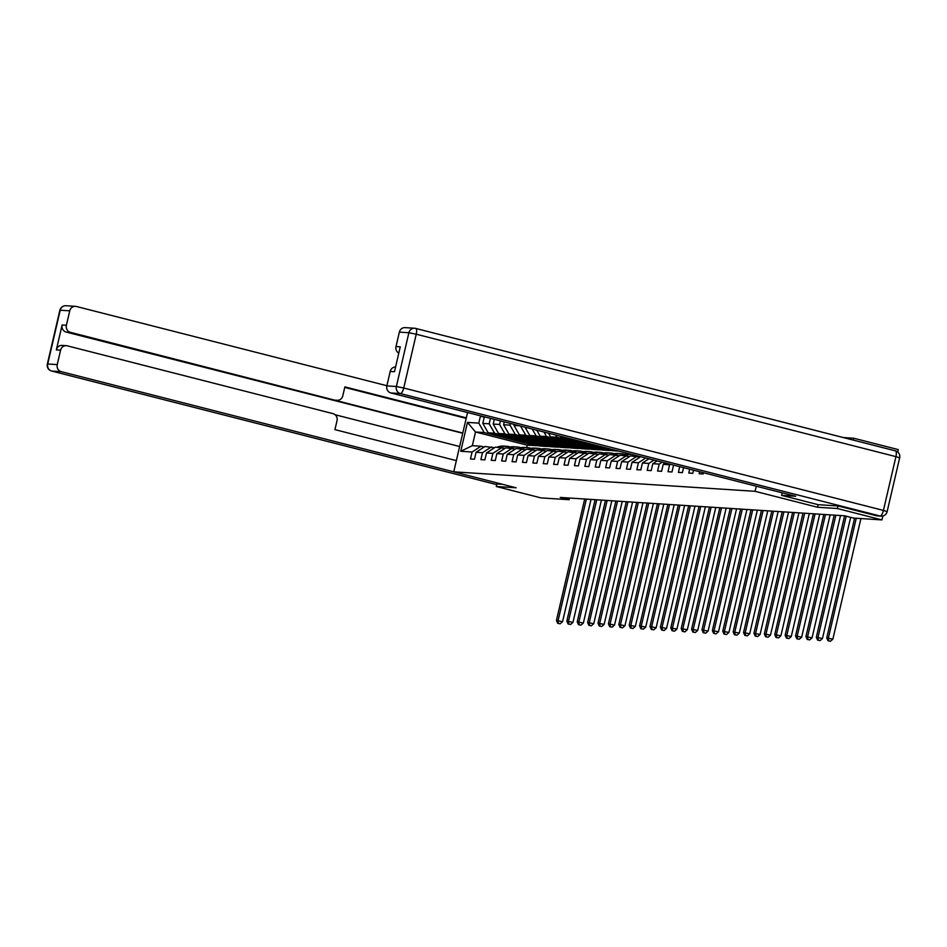 <?xml version="1.0" encoding="UTF-8"?>
<svg xmlns="http://www.w3.org/2000/svg" width="947" height="947" viewBox="0 0 947 947"><rect width="100%" height="100%" fill="white"/><g stroke="black" fill="none" stroke-linecap="round" stroke-linejoin="round"><path stroke-width="1.42" d="M853.294 440.095L853.721 438.224L843.327 437.55M853.721 438.224L898.301 449.6L897.732 452.05M496.891 483.941L496.299 486.498L516.151 487.788L453.743 471.855L467.546 412.525M456.359 460.621L334.93 429.63L337.014 420.705A5.86 5.504 93.7 0 0 332.989 413.638L67.273 345.833A5.86 5.504 93.7 0 0 60.596 350.165L57.246 364.607A5.86 5.504 93.7 0 0 61.259 371.674L453.743 471.831L755.09 491.315L756.274 486.213M538.879 445.753L527.23 445.197L475.512 431.998L472.328 445.682L480.993 446.238L472.091 452.015L470.47 458.952L474.471 459.212L476.081 452.275L482.485 452.69L480.875 459.626L484.864 459.887L486.486 452.95L492.878 453.364L491.268 460.301L495.269 460.55L496.879 453.613L503.271 454.027L501.661 460.964L505.662 461.225L507.272 454.288L513.676 454.702L512.055 461.639L516.056 461.899L517.666 454.962L524.07 455.377L522.448 462.314L526.449 462.574L528.071 455.637L534.463 456.052L532.853 462.976L536.842 463.237L538.464 456.3L544.856 456.714L543.247 463.651L547.248 463.912L548.858 456.975L555.25 457.389L553.64 464.326L557.641 464.586L559.251 457.65L565.655 458.064L564.033 465.001L568.034 465.249L569.644 458.324L576.048 458.727L574.438 465.664L578.428 465.924L580.049 458.987L586.442 459.402L584.832 466.338L588.833 466.599L590.443 459.662L596.835 460.076L595.225 467.013L599.226 467.273L600.836 460.337L607.24 460.751L605.618 467.676L609.619 467.936L611.229 461L617.633 461.414L616.012 468.351L620.013 468.611L621.634 461.674L628.027 462.089L626.417 469.025L630.406 469.286L632.028 462.349L638.42 462.763L636.81 469.7L640.811 469.949L642.421 463.024L648.813 463.426L647.203 470.363L651.205 470.623L652.814 463.687L659.219 464.101L657.597 471.038L661.598 471.298L663.208 464.361L669.612 464.776L668.002 471.713L671.991 471.973L673.589 465.107M472.091 452.015L460.763 451.281L467.475 422.398L478.803 423.131L480.425 416.195L484.248 417.177M482.461 416.325L480.425 416.195M490.463 418.373L489.208 423.806L482.804 423.392L484.343 416.81M500.43 420.918L499.602 424.481L493.209 424.067L494.298 419.355M510.386 423.463L509.995 425.144L503.603 424.741L504.266 421.9M519.394 425.759L513.996 425.404L514.221 424.434M699.644 471.76L699.182 473.725L703.183 473.985L703.479 472.731M689.676 469.215L688.789 473.05L692.79 473.311L693.512 470.197M679.721 466.67L678.395 472.375L682.396 472.636L683.556 467.652M818.101 504.668L817.51 507.249L837.361 508.527L881.941 519.903L853.626 518.08L844.7 515.807L560.281 497.435L569.194 499.708L569.585 498.039M476.081 452.275L484.982 446.499L494.547 447.718M539.885 446.013L488.167 432.815L494.571 433.229L546.289 446.428L539.885 446.013M491.386 446.913L482.485 452.69M482.804 423.392L488.167 432.815M489.208 423.806L494.571 433.229M486.486 452.95L495.388 447.162L504.94 448.381M550.278 446.688L498.572 433.489L504.964 433.904L556.682 447.102L550.278 446.688M501.78 447.576L492.878 453.364M493.209 424.067L498.572 433.489M499.602 424.481L504.964 433.904M496.879 453.613L505.781 447.836L515.334 449.056M560.683 447.351L508.965 434.152L515.357 434.566L567.075 447.765L560.683 447.351M512.173 448.251L503.271 454.027M503.603 424.741L508.965 434.152M509.995 425.144L515.357 434.566M507.272 454.288L516.174 448.511L525.727 449.73M571.077 448.026L519.358 434.827L525.763 435.241L577.469 448.44L571.077 448.026M522.578 448.925L513.676 454.702M513.996 425.404L519.358 434.827M520.519 426.043L525.763 435.241M517.666 454.962L526.568 449.186L536.12 450.405M581.47 448.7L529.752 435.502L536.156 435.916L587.874 449.115L581.47 448.7M532.972 449.6L524.07 455.377M525.029 427.192L529.752 435.502M532.238 429.038L536.156 435.916M528.071 455.637L536.973 449.849L546.526 451.068M591.863 449.363L540.157 436.176L546.549 436.579L598.267 449.778L591.863 449.363M543.365 450.263L534.463 456.052M536.748 430.187L540.157 436.176M543.957 432.021L546.549 436.579M538.464 456.3L547.366 450.523L556.919 451.743M602.268 450.038L550.55 436.839L556.943 437.254L608.661 450.452L602.268 450.038M553.758 450.938L544.856 456.714M548.455 433.17L550.55 436.839M555.664 435.016L556.943 437.254M548.858 456.975L557.759 451.198L567.312 452.417M618.711 451.103L612.662 450.713L560.944 437.514L566.993 437.905M564.152 451.612L555.25 457.389M560.174 436.165L560.944 437.514M559.251 457.65L568.153 451.861L577.706 453.08M574.557 452.275L565.655 458.064M569.644 458.324L578.546 452.536L588.111 453.755M584.95 452.95L576.048 458.727M580.049 458.987L588.951 453.211L598.504 454.43M595.343 453.625L586.442 459.402M590.443 459.662L599.344 453.885L608.897 455.105M605.737 454.3L596.835 460.076M600.836 460.337L609.738 454.548L619.291 455.767M616.142 454.962L607.24 460.751M611.229 461L620.131 455.223L629.684 456.442M626.535 455.637L617.633 461.414M621.634 461.674L630.536 455.898L640.089 457.117M636.929 456.312L628.027 462.089M640.705 456.714L632.028 462.349M645.747 458.005L638.42 462.763M648.908 458.81L642.421 463.024M653.951 460.1L648.813 463.426M657.111 460.905L652.814 463.687M662.154 462.195L659.219 464.101M665.315 463L663.208 464.361M670.369 464.29L669.612 464.776M837.361 508.527L837.965 505.958M881.941 519.903L882.864 515.973M496.299 486.498L540.879 497.885L569.194 499.708M817.51 507.249L755.09 491.315M480.993 446.238L484.142 447.043M527.23 445.197L526.662 447.588M535.884 445.753L484.177 432.554L475.512 431.998L467.475 422.398M611.644 450.452L608.661 450.452M601.25 449.778L598.267 449.778M590.857 449.115L587.874 449.115M580.464 448.44L577.469 448.44M570.058 447.765L567.075 447.765M559.665 447.102L556.682 447.102M549.272 446.428L546.289 446.428M472.328 445.682L460.763 451.281M478.803 423.131L484.177 432.554M598.267 447.043L595.332 446.854L608.708 450.263M587.874 446.368L584.938 446.179L598.303 449.588M577.481 445.694L574.533 445.504L587.909 448.925M567.087 445.031L564.14 444.841L577.516 448.251M556.694 444.356L553.746 444.167L567.123 447.576M546.289 443.681L543.353 443.492L556.729 446.901M535.895 443.007L532.96 442.817L546.324 446.238M525.502 442.344L522.555 442.154L535.931 445.563M854.608 518.139L826.731 637.935L832.851 639.178L860.918 518.554M856.266 518.246L828.388 638.041L828.661 640.811L827.986 640.776L830.436 641.273L828.661 640.811M830.436 641.273L832.851 639.178M826.731 637.935L827.986 640.776M876.496 515.76L880.094 515.997A5.86 5.504 93.7 0 0 881.053 516.139L877.455 515.914A5.86 5.504 -86.3 0 1 876.496 515.76L838.154 505.982L818.172 504.68L781.606 495.352L782.198 492.831M781.606 495.352L795.669 496.264L390.874 392.958A5.86 5.504 -86.3 0 1 386.85 385.891L390.211 371.449A5.86 5.504 -86.3 0 1 395.586 366.951M398.794 353.136A5.86 5.504 -86.3 0 1 396 346.555L399.362 332.113A5.86 5.504 -86.3 0 1 405.091 327.626L414.62 328.242A5.86 5.504 93.7 0 0 408.891 332.728L399.362 332.113M390.211 371.449L394.473 371.721L400.261 346.827L396 346.555M462.775 433.028L70.421 332.338L66.148 332.066A5.86 5.504 -86.3 0 1 62.123 324.999L56.335 349.893A5.86 5.504 -86.3 0 1 62.064 345.406L66.326 345.679M336.126 400.143A5.86 5.504 93.7 0 0 342.802 395.81L344.874 386.885L466.303 417.864M386.885 385.725L76.435 306.497A5.86 5.504 93.7 0 0 69.758 310.829L66.397 325.271A5.86 5.504 93.7 0 0 70.421 332.338M496.879 483.976L502.49 484.296M462.716 433.264L66.148 332.066M335.108 414.739L459.638 446.522M466.184 418.396L344.755 387.406M337.073 400.297L334.137 400.108A5.86 5.504 -86.3 0 1 333.19 399.954M844.594 515.795L816.326 637.26L822.458 638.503L850.655 517.322M846.204 516.186L817.995 637.367L818.255 640.148L817.592 640.101L820.043 640.598L818.255 640.148M820.043 640.598L822.458 638.503M816.326 637.26L817.592 640.101M834.2 515.121L805.933 636.585L812.064 637.828L840.522 515.535M835.87 515.227L807.602 636.692L807.862 639.474L807.199 639.426L809.649 639.923L807.862 639.474M809.649 639.923L812.064 637.828M805.933 636.585L807.199 639.426M823.807 514.458L795.539 635.911L801.659 637.165L830.128 514.86M825.476 514.564L797.208 636.029L797.469 638.799L796.806 638.763L799.256 639.261L797.469 638.799M799.256 639.261L801.659 637.165M795.539 635.911L796.806 638.763M813.414 513.783L785.146 635.248L791.266 636.491L819.723 514.185M815.071 513.89L786.815 635.354L787.075 638.136L786.401 638.089L788.851 638.586L787.075 638.136M788.851 638.586L791.266 636.491M785.146 635.248L786.401 638.089M803.009 513.108L774.753 634.573L780.873 635.816L809.33 513.523M804.678 513.215L776.41 634.679L776.682 637.461L776.007 637.414L778.458 637.911L776.682 637.461M778.458 637.911L780.873 635.816M774.753 634.573L776.007 637.414M792.615 512.434L764.347 633.898L770.479 635.141L798.937 512.848M794.284 512.54L766.016 634.005L766.277 636.786L765.614 636.751L768.064 637.248L766.277 636.786M768.064 637.248L770.479 635.141M764.347 633.898L765.614 636.751M782.222 511.771L753.954 633.235L760.086 634.478L788.543 512.173M783.891 511.877L755.623 633.342L755.884 636.112L755.221 636.076L757.671 636.573L755.884 636.112M757.671 636.573L760.086 634.478M753.954 633.235L755.221 636.076M771.829 511.096L743.561 632.56L749.681 633.803L778.15 511.498M773.486 511.202L745.23 632.667L745.49 635.449L744.827 635.401L747.278 635.899L745.49 635.449M747.278 635.899L749.681 633.803M743.561 632.56L744.827 635.401M761.435 510.421L733.167 631.886L739.287 633.129L767.745 510.835M763.093 510.528L734.825 631.992L735.097 634.774L734.422 634.727L736.873 635.224L735.097 634.774M736.873 635.224L739.287 633.129M733.167 631.886L734.422 634.727M751.03 509.746L722.762 631.211L728.894 632.466L757.351 510.161M752.699 509.865L724.431 631.329L724.692 634.099L724.029 634.064L726.479 634.561L724.692 634.099M726.479 634.561L728.894 632.466M722.762 631.211L724.029 634.064M740.637 509.084L712.369 630.548L718.501 631.791L746.958 509.486M742.306 509.19L714.038 630.655L714.298 633.436L713.636 633.389L716.086 633.886L714.298 633.436M716.086 633.886L718.501 631.791M712.369 630.548L713.636 633.389M730.244 508.409L701.976 629.873L708.096 631.116L736.565 508.823M731.913 508.515L703.645 629.98L703.905 632.762L703.242 632.714L705.693 633.212L703.905 632.762M705.693 633.212L708.096 631.116M701.976 629.873L703.242 632.714M635.425 456.217L636.277 455.886A14.951 14.051 -86.3 0 1 636.763 455.708M632.099 455.992L632.939 455.673A14.951 14.051 -86.3 0 1 634.608 455.164M634.159 456.134L635.011 455.803A14.951 14.051 -86.3 0 1 635.922 455.495M635.401 455.365A14.951 14.051 93.7 0 0 634.206 455.756L633.365 456.075M719.85 507.734L691.582 629.199L697.702 630.442L726.16 508.148M721.507 507.841L693.251 629.305L693.512 632.087L692.837 632.051L695.287 632.549L693.512 632.087M695.287 632.549L697.702 630.442M691.582 629.199L692.837 632.051M625.872 455.223A14.951 14.051 -86.3 0 1 631.483 454.359L630.229 454.276A14.951 14.051 -86.3 0 0 624.606 455.14L625.872 455.223L625.032 455.543M621.706 455.329L622.546 454.998A14.951 14.051 -86.3 0 1 628.157 454.146L629.424 454.229A14.951 14.051 93.7 0 0 623.813 455.081L622.972 455.412M623.765 455.46L624.606 455.14M709.445 507.071L681.189 628.536L687.309 629.779L715.766 507.474M711.114 507.178L682.846 628.642L683.118 631.412L682.444 631.377L684.894 631.874L683.118 631.412M684.894 631.874L687.309 629.779M681.189 628.536L682.444 631.377M614.639 454.868L615.479 454.548A14.951 14.051 -86.3 0 1 621.102 453.696A14.951 14.051 -86.3 0 1 624.594 454.394M611.3 454.655L612.153 454.335A14.951 14.051 -86.3 0 1 617.764 453.471L619.03 453.554A14.951 14.051 93.7 0 0 613.419 454.418L612.567 454.738M613.372 454.785L614.212 454.465A14.951 14.051 -86.3 0 1 619.835 453.613L621.102 453.696M699.052 506.396L670.784 627.861L676.916 629.104L705.373 506.799M700.721 506.503L672.453 627.968L672.713 630.749L672.05 630.702L674.501 631.199L672.713 630.749M674.501 631.199L676.916 629.104M670.784 627.861L672.05 630.702M604.245 454.193L605.086 453.873A14.951 14.051 -86.3 0 1 610.697 453.021A14.951 14.051 -86.3 0 1 614.201 453.731M600.907 453.98L601.747 453.66A14.951 14.051 -86.3 0 1 607.37 452.808L608.637 452.891A14.951 14.051 93.7 0 0 603.014 453.743L602.174 454.063M602.979 454.11L603.819 453.791A14.951 14.051 -86.3 0 1 609.442 452.938L610.697 453.021M688.658 505.722L660.39 627.186L666.522 628.429L694.98 506.136M690.327 505.828L662.06 627.293L662.32 630.075L661.657 630.027L664.107 630.524L662.32 630.075M664.107 630.524L666.522 628.429M660.39 627.186L661.657 630.027M593.84 453.53L594.692 453.199A14.951 14.051 -86.3 0 1 600.303 452.346A14.951 14.051 -86.3 0 1 603.807 453.057M590.514 453.305L591.354 452.986A14.951 14.051 -86.3 0 1 596.977 452.133L598.244 452.216A14.951 14.051 93.7 0 0 592.621 453.068L591.78 453.388M592.573 453.447L593.426 453.128A14.951 14.051 -86.3 0 1 599.037 452.264L600.303 452.346M678.265 505.047L649.997 626.512L656.117 627.766L684.586 505.461M679.922 505.165L651.666 626.618L651.927 629.4L651.264 629.364L653.714 629.862L651.927 629.4M653.714 629.862L656.117 627.766M649.997 626.512L651.264 629.364M583.447 452.855L584.287 452.536A14.951 14.051 -86.3 0 1 589.91 451.672A14.951 14.051 -86.3 0 1 593.414 452.382M580.12 452.642L580.961 452.323A14.951 14.051 -86.3 0 1 586.584 451.459L587.85 451.541A14.951 14.051 93.7 0 0 582.227 452.394L581.387 452.725M582.18 452.773L583.021 452.453A14.951 14.051 -86.3 0 1 588.643 451.601L589.91 451.672M667.872 504.384L639.604 625.849L645.724 627.092L674.181 504.787M669.529 504.491L641.261 625.955L641.533 628.737L640.859 628.69L643.309 629.187L641.533 628.737M643.309 629.187L645.724 627.092M639.604 625.849L640.859 628.69M573.053 452.181L573.894 451.861A14.951 14.051 -86.3 0 1 579.517 451.009A14.951 14.051 -86.3 0 1 583.021 451.719M569.727 451.968L570.567 451.648A14.951 14.051 -86.3 0 1 576.178 450.796L577.445 450.867A14.951 14.051 93.7 0 0 571.834 451.731L570.982 452.05M571.787 452.098L572.627 451.778A14.951 14.051 -86.3 0 1 578.25 450.926L579.517 451.009M657.467 503.709L629.199 625.174L635.33 626.417L663.788 504.124M659.136 503.816L630.868 625.28L631.128 628.062L630.465 628.015L632.916 628.512L631.128 628.062M632.916 628.512L635.33 626.417M629.199 625.174L630.465 628.015M562.66 451.506L563.501 451.186A14.951 14.051 -86.3 0 1 569.123 450.334A14.951 14.051 -86.3 0 1 572.615 451.044M559.322 451.293L560.162 450.973A14.951 14.051 -86.3 0 1 565.785 450.121L567.052 450.204A14.951 14.051 93.7 0 0 561.429 451.056L560.588 451.376M561.393 451.435L562.234 451.103A14.951 14.051 -86.3 0 1 567.857 450.251L569.123 450.334M647.073 503.035L618.805 624.499L624.937 625.742L653.394 503.449M648.742 503.141L620.474 624.606L620.735 627.388L620.072 627.34L622.522 627.849L620.735 627.388M622.522 627.849L624.937 625.742M618.805 624.499L620.072 627.34M552.267 450.843L553.107 450.523A14.951 14.051 -86.3 0 1 558.718 449.659A14.951 14.051 -86.3 0 1 562.222 450.37M548.929 450.63L549.769 450.298A14.951 14.051 -86.3 0 1 555.392 449.446L556.658 449.529A14.951 14.051 93.7 0 0 551.036 450.381L550.195 450.713M551 450.76L551.841 450.441A14.951 14.051 -86.3 0 1 557.452 449.576L558.718 449.659M636.68 502.372L608.412 623.836L614.532 625.079L643.001 502.774M638.349 502.478L610.081 623.943L610.342 626.713L609.679 626.677L612.129 627.174L610.342 626.713M612.129 627.174L614.532 625.079M608.412 623.836L609.679 626.677M541.862 450.168L542.714 449.849A14.951 14.051 -86.3 0 1 548.325 448.996A14.951 14.051 -86.3 0 1 551.829 449.695M538.535 449.955L539.376 449.636A14.951 14.051 -86.3 0 1 544.999 448.771L546.265 448.854A14.951 14.051 93.7 0 0 540.642 449.718L539.802 450.038M540.595 450.085L541.447 449.766A14.951 14.051 -86.3 0 1 547.058 448.914L548.325 448.996M626.287 501.697L598.019 623.162L604.139 624.404L632.596 502.099M627.944 501.803L599.688 623.268L599.948 626.05L599.273 626.003L601.724 626.5L599.948 626.05M601.724 626.5L604.139 624.404M598.019 623.162L599.273 626.003M531.468 449.494L532.309 449.174A14.951 14.051 -86.3 0 1 537.932 448.322A14.951 14.051 -86.3 0 1 541.435 449.032M528.142 449.28L528.982 448.961A14.951 14.051 -86.3 0 1 534.593 448.109L535.86 448.191A14.951 14.051 93.7 0 0 530.249 449.044L529.409 449.363M530.202 449.411L531.042 449.091A14.951 14.051 -86.3 0 1 536.665 448.239L537.932 448.322M615.881 501.022L587.625 622.487L593.745 623.73L622.203 501.437M617.551 501.129L589.283 622.593L589.555 625.375L588.88 625.328L591.33 625.825L589.555 625.375M591.33 625.825L593.745 623.73M587.625 622.487L588.88 625.328M521.075 448.831L521.915 448.499A14.951 14.051 -86.3 0 1 527.538 447.647A14.951 14.051 -86.3 0 1 531.03 448.357M517.737 448.606L518.589 448.286A14.951 14.051 -86.3 0 1 524.2 447.434L525.467 447.517A14.951 14.051 93.7 0 0 519.856 448.369L519.003 448.689M519.808 448.748L520.649 448.428A14.951 14.051 -86.3 0 1 526.272 447.564L527.538 447.647M605.488 500.347L577.22 621.812L583.352 623.067L611.809 500.762M607.157 500.466L578.889 621.919L579.15 624.7L578.487 624.665L580.937 625.162L579.15 624.7M580.937 625.162L583.352 623.067M577.22 621.812L578.487 624.665M510.682 448.156L511.522 447.836A14.951 14.051 -86.3 0 1 517.133 446.972A14.951 14.051 -86.3 0 1 520.637 447.682M507.343 447.943L508.184 447.623A14.951 14.051 -86.3 0 1 513.807 446.759L515.073 446.842A14.951 14.051 93.7 0 0 509.45 447.694L508.61 448.026M509.415 448.073L510.255 447.753A14.951 14.051 -86.3 0 1 515.866 446.901L517.133 446.972M595.095 499.685L566.827 621.149L572.959 622.392L601.416 500.087M596.764 499.791L568.496 621.256L568.756 624.037L568.093 623.99L570.544 624.487L568.756 624.037M570.544 624.487L572.959 622.392M566.827 621.149L568.093 623.99M500.276 447.481L501.129 447.162A14.951 14.051 -86.3 0 1 506.74 446.309A14.951 14.051 -86.3 0 1 510.244 447.02M496.95 447.268L497.791 446.948A14.951 14.051 -86.3 0 1 503.413 446.096L504.68 446.167A14.951 14.051 93.7 0 0 499.057 447.031L498.217 447.351M499.01 447.398L499.862 447.079A14.951 14.051 -86.3 0 1 505.473 446.226L506.74 446.309M584.701 499.01L556.434 620.474L562.554 621.717L591.023 499.412M586.359 499.116L558.103 620.581L558.363 623.363L557.7 623.315L560.151 623.813L558.363 623.363M560.151 623.813L562.554 621.717M556.434 620.474L557.7 623.315M881.053 516.139A5.86 5.86 0 0 0 887.138 511.617L883.421 510.421A5.86 1.977 104.3 0 1 880.094 515.997L400.403 393.573A5.86 1.977 104.3 0 0 403.73 387.998L883.421 510.421L895.933 456.643L416.242 334.22L403.73 387.998L396.379 386.506L408.891 332.728L416.242 334.22A5.86 1.977 104.3 0 0 415.686 328.42A5.86 5.86 0 0 0 414.62 328.242A5.86 5.504 93.7 0 1 415.567 328.396A5.86 1.977 104.3 0 1 415.686 328.42L895.389 450.831A5.86 1.977 104.3 0 1 895.933 456.643L899.65 457.851A5.86 5.86 0 0 0 895.389 450.831A5.86 1.977 104.3 0 0 895.27 450.819L415.804 328.455M386.85 385.891L396.379 386.506A5.86 5.504 93.7 0 0 400.403 393.573L390.874 392.958M60.596 350.165L56.335 349.893M62.123 324.999L66.397 325.271M69.758 310.829L60.229 310.214L47.705 363.991L57.246 364.607M61.259 371.674L51.73 371.058L496.737 484.615M60.229 310.214A5.86 5.504 -86.3 0 1 65.947 305.727A5.86 5.86 0 0 0 59.862 310.249L60.229 310.214M496.725 484.627L51.612 371.035A5.86 1.977 104.3 0 0 51.73 371.058A5.86 5.504 -86.3 0 1 47.705 363.991L47.35 364.027A5.86 5.86 0 0 0 51.612 371.035A5.86 1.977 104.3 0 1 51.458 370.975M635.011 455.803L636.277 455.886M632.939 455.673L634.206 455.756M622.546 454.998L623.813 455.081M614.212 454.465L615.479 454.548M612.153 454.335L613.419 454.418M603.819 453.791L605.086 453.873M601.747 453.66L603.014 453.743M593.426 453.128L594.692 453.199M591.354 452.986L592.621 453.068M583.021 452.453L584.287 452.536M580.961 452.323L582.227 452.394M572.627 451.778L573.894 451.861M570.567 451.648L571.834 451.731M562.234 451.103L563.501 451.186M560.162 450.973L561.429 451.056M551.841 450.441L553.107 450.523M549.769 450.298L551.036 450.381M541.447 449.766L542.714 449.849M539.376 449.636L540.642 449.718M531.042 449.091L532.309 449.174M528.982 448.961L530.249 449.044M520.649 448.428L521.915 448.499M518.589 448.286L519.856 448.369M510.255 447.753L511.522 447.836M508.184 447.623L509.45 447.694M499.862 447.079L501.129 447.162M497.791 446.948L499.057 447.031M887.138 511.617L899.65 457.851M75.488 306.343L65.947 305.727M59.862 310.249L47.35 364.027"/></g></svg>
